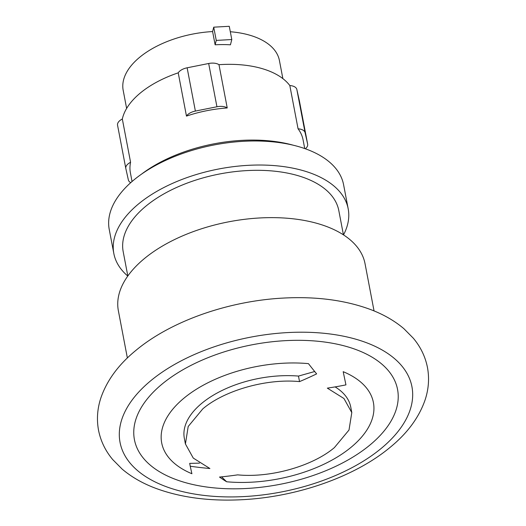 <?xml version="1.0" encoding="UTF-8"?>
<svg xmlns="http://www.w3.org/2000/svg" width="526" height="526" viewBox="0 0 526 526"><rect width="100%" height="100%" fill="white"/><g stroke="black" fill="none" stroke-linecap="round" stroke-linejoin="round"><path stroke-width="0.79" d="M215.127 44.802A79.531 42.244 169.2 0 1 230.434 44.809L231.795 39.535L229.27 26.3L213.727 27.174L216.252 40.41L215.127 44.802L212.603 31.56L213.727 27.174M231.795 39.535L216.252 40.41M126.628 108.428L123.183 90.334A79.531 42.244 -10.8 0 1 139.66 57.288A79.531 42.244 -10.8 0 1 212.603 31.56M230.309 31.744A79.531 42.244 -10.8 0 1 279.424 60.529L282.87 78.624M304.738 148.569L303.075 139.857A87.901 46.689 169.2 0 0 298.071 128.817A10.987 5.839 -10.8 0 1 305.1 132.716L307.638 144.111A10.987 5.839 -10.8 0 1 307.657 144.209A10.987 5.839 -10.8 0 1 305.363 148.786M299.419 101.031A10.987 5.839 169.2 0 0 299.406 100.939A10.987 5.839 169.2 0 0 299.386 100.847L296.842 89.446A10.987 5.839 169.2 0 0 289.819 85.547A87.901 46.689 169.2 0 0 218.98 64.691L227.232 107.961A87.901 46.689 169.2 0 0 186.474 116.101L178.222 72.838A87.901 46.689 169.2 0 0 140.343 93.003A87.901 46.689 169.2 0 0 122.328 119.014L130.579 162.284A87.901 46.689 169.2 0 0 130.389 172.798L132.052 181.509M186.474 116.101A10.987 5.839 -10.8 0 1 195.383 111.071L216.936 106.765A10.987 5.839 -10.8 0 1 227.232 107.961M218.98 64.691A10.987 5.839 169.2 0 0 208.677 63.495L187.131 67.801A10.987 5.839 169.2 0 0 178.222 72.838M130.737 182.66A10.987 5.839 -10.8 0 1 128.364 179.931L125.826 168.537A10.987 5.839 -10.8 0 1 125.806 168.445A10.987 5.839 -10.8 0 1 130.579 162.284M298.071 128.817L289.819 85.547M122.328 119.014A10.987 5.839 169.2 0 0 117.548 125.175A10.987 5.839 169.2 0 0 117.568 125.273L125.786 168.353M293.271 145.215A113.018 60.03 169.2 0 0 141.481 174.172M127.779 276.051A119.297 63.363 -10.8 0 1 113.826 253.506L109.237 229.474A119.297 63.363 -10.8 0 1 133.952 179.899A119.297 63.363 -10.8 0 1 259.364 141.034A119.297 63.363 -10.8 0 1 343.603 184.764L348.186 208.802A119.297 63.363 -10.8 0 1 343.511 234.898M113.826 253.506A119.297 63.363 -10.8 0 1 138.542 203.937A119.297 63.363 -10.8 0 1 263.953 165.072A119.297 63.363 -10.8 0 1 348.186 208.802M127.825 275.979L123.196 251.717A109.75 58.294 -10.8 0 1 145.939 206.113A109.75 58.294 -10.8 0 1 261.317 170.358A109.75 58.294 -10.8 0 1 338.81 210.591L343.439 234.852M127.371 357.976L118.37 310.767A125.563 66.69 -10.8 0 1 144.38 258.588A125.563 66.69 -10.8 0 1 276.38 217.685A125.563 66.69 -10.8 0 1 365.044 263.71L374.045 310.919M345.944 384.874A335.24 3.307 -101.2 0 1 343.189 371.678L345.944 384.874A338.494 273.934 19.5 0 1 327.336 388.135L343.951 398.517L351.795 412.601L349.014 430.012L334.398 447.6C312.931 465.885 270.949 478.114 237.667 474.866A338.987 283.54 -27.7 0 1 219.506 477.056A336.14 98.967 -111.9 0 0 226.647 481.77L221.604 476.852M299.537 381.606C266.241 378.312 224.267 390.535 202.799 408.86L188.196 426.487L185.422 443.957L193.272 458.087L209.9 468.521A338.494 273.934 -160.5 0 1 190.234 466.233A335.24 3.307 78.8 0 0 191.905 473.729A107.771 57.242 -10.8 0 1 184.015 398.116A107.771 57.242 -10.8 0 1 308.446 363.637A336.14 98.967 68.1 0 0 316.639 373.887A338.987 283.54 152.3 0 1 299.537 381.606L298.479 376.077L314.699 371.514M190.234 466.233L189.695 463.38L199.532 463.136M185.408 443.957L184.343 438.388A84.594 44.934 -10.8 0 1 298.479 376.077M335.108 386.899A84.594 44.934 -10.8 0 1 350.743 407.025L351.809 412.594M343.189 371.678A107.771 57.242 -10.8 0 1 351.079 447.291A107.771 57.242 -10.8 0 1 226.647 481.77M162.172 384.006A133.946 71.148 -10.8 0 1 347.91 346.897A133.946 71.148 -10.8 0 1 369.817 445.127A133.946 71.148 -10.8 0 1 184.08 482.243A133.946 71.148 -10.8 0 1 162.172 384.006M299.386 100.847L307.638 144.111M296.842 89.446L305.1 132.716M208.677 63.495L216.936 106.765M187.131 67.801L195.383 111.071M381.153 448.468A148.575 78.913 -10.8 0 1 175.132 489.634A148.575 78.913 -10.8 0 1 150.831 380.673A148.575 78.913 -10.8 0 1 356.858 339.5A148.575 78.913 -10.8 0 1 381.153 448.468M299.406 100.939L307.657 144.209M117.548 125.175L125.806 168.445M427.467 367.503C425.317 356.667 420.59 346.89 413.278 338.165L403.856 328.658C394.507 320.742 383.342 314.338 370.35 309.459C345.135 300.155 316.277 296.355 283.77 298.051C228.895 300.819 171.213 320.893 135.833 350.441C118.646 364.479 107.008 380.252 100.926 397.755C97.336 408.557 96.541 419.386 98.533 430.248C100.683 441.077 105.41 450.861 112.722 459.579L122.144 469.093C131.493 477.01 142.658 483.414 155.65 488.292C180.865 497.596 209.723 501.396 242.23 499.7C297.105 496.925 354.787 476.852 390.167 447.31C407.354 433.266 418.992 417.499 425.074 399.997C428.664 389.194 429.459 378.365 427.467 367.503"/></g></svg>
